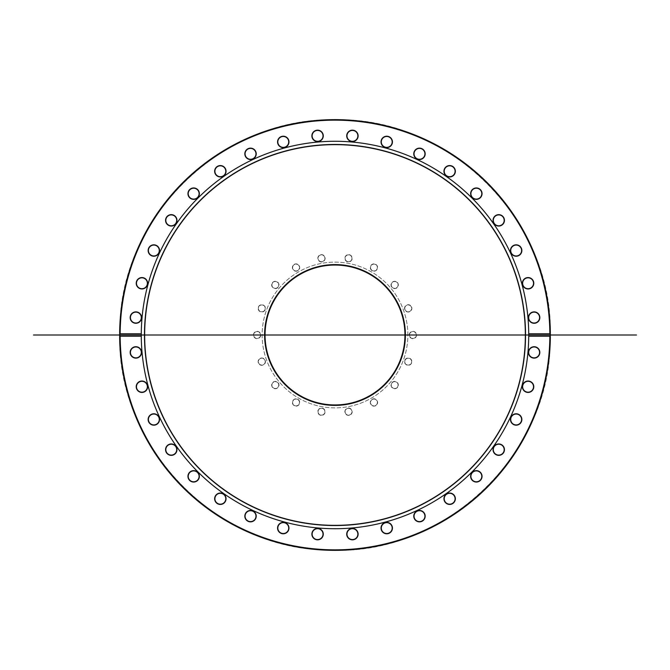 <?xml version="1.0" encoding="UTF-8"?>
<svg xmlns="http://www.w3.org/2000/svg" width="670" height="670" viewBox="0 0 670 670"><rect width="100%" height="100%" fill="white"/><g stroke="black" fill="none" stroke-linecap="round" stroke-linejoin="round"><path stroke-width="0.5" stroke-dasharray="3.35 2.51" d="M404.99 360.477A3.417 3.417 0 0 0 407.033 364.857A3.417 3.417 0 0 0 411.413 362.813A3.417 3.417 0 0 0 409.37 358.433A3.417 3.417 0 0 0 404.99 360.477A3.417 3.417 0 0 1 410.819 359.447A3.417 3.417 0 0 1 408.792 365.008A3.417 3.417 0 0 1 404.99 360.477M411.656 362.897A3.677 3.677 0 0 1 405.392 364.003A3.677 3.677 0 0 1 407.561 358.023A3.677 3.677 0 0 1 411.656 362.897M120.156 335A214.844 214.844 0 0 0 442.418 521.059A214.844 214.844 0 0 0 442.418 148.941A214.844 214.844 0 0 0 120.156 335M397.486 387.436A3.677 3.677 0 0 1 391.221 386.33A3.677 3.677 0 0 1 395.317 381.456A3.677 3.677 0 0 1 397.486 387.436M349.162 415.333A3.677 3.677 0 0 1 345.075 410.459A3.677 3.677 0 0 1 351.34 409.353A3.677 3.677 0 0 1 349.162 415.333M294.214 405.643A3.677 3.677 0 0 1 294.214 399.286A3.677 3.677 0 0 1 299.724 402.461A3.677 3.677 0 0 1 294.214 405.643M258.344 362.897A3.677 3.677 0 0 1 262.439 358.023A3.677 3.677 0 0 1 264.608 364.003A3.677 3.677 0 0 1 258.344 362.897M258.344 307.103A3.677 3.677 0 0 1 264.608 305.997A3.677 3.677 0 0 1 262.439 311.977A3.677 3.677 0 0 1 258.344 307.103M294.214 264.357A3.677 3.677 0 0 1 299.724 267.539A3.677 3.677 0 0 1 294.214 270.714A3.677 3.677 0 0 1 294.214 264.357M349.162 254.667A3.677 3.677 0 0 1 351.34 260.647A3.677 3.677 0 0 1 345.075 259.541A3.677 3.677 0 0 1 349.162 254.667M397.486 282.564A3.677 3.677 0 0 1 395.317 288.544A3.677 3.677 0 0 1 391.221 283.67A3.677 3.677 0 0 1 397.486 282.564M416.572 335A3.677 3.677 0 0 1 411.062 338.183A3.677 3.677 0 0 1 411.062 331.817A3.677 3.677 0 0 1 416.572 335M407.863 335A72.862 72.862 0 0 0 298.569 271.894A72.862 72.862 0 0 0 298.569 398.106A72.862 72.862 0 0 0 407.863 335A72.862 72.862 0 0 0 298.569 271.894A72.862 72.862 0 0 0 298.569 398.106A72.862 72.862 0 0 0 407.863 335M528.68 317.58A5.444 5.444 0 0 0 536.854 322.295A5.444 5.444 0 0 0 536.854 312.865A5.444 5.444 0 0 0 528.68 317.58M522.717 284.214A5.444 5.444 0 0 0 531.578 287.438A5.444 5.444 0 0 0 529.945 278.142A5.444 5.444 0 0 0 522.717 284.214M511.043 252.389A5.444 5.444 0 0 0 520.33 254.022A5.444 5.444 0 0 0 517.106 245.161A5.444 5.444 0 0 0 511.043 252.389M494.024 223.068A5.444 5.444 0 0 0 503.455 223.068A5.444 5.444 0 0 0 498.74 214.903A5.444 5.444 0 0 0 494.024 223.068M472.174 197.156A5.444 5.444 0 0 0 481.462 195.523A5.444 5.444 0 0 0 475.399 188.295A5.444 5.444 0 0 0 472.174 197.156M446.153 175.431A5.444 5.444 0 0 0 455.014 172.207A5.444 5.444 0 0 0 447.786 166.143A5.444 5.444 0 0 0 446.153 175.431M416.757 158.555A5.444 5.444 0 0 0 424.922 153.84A5.444 5.444 0 0 0 416.757 149.117A5.444 5.444 0 0 0 416.757 158.555M384.873 147.04A5.444 5.444 0 0 0 392.101 140.976A5.444 5.444 0 0 0 383.232 137.752A5.444 5.444 0 0 0 384.873 147.04M351.474 141.236A5.444 5.444 0 0 0 357.537 134.008A5.444 5.444 0 0 0 348.249 132.367A5.444 5.444 0 0 0 351.474 141.236M317.58 141.32A5.444 5.444 0 0 0 322.295 133.146A5.444 5.444 0 0 0 312.865 133.146A5.444 5.444 0 0 0 317.58 141.32M284.214 147.283A5.444 5.444 0 0 0 287.438 138.422A5.444 5.444 0 0 0 278.142 140.055A5.444 5.444 0 0 0 284.214 147.283M252.389 158.958A5.444 5.444 0 0 0 254.022 149.67A5.444 5.444 0 0 0 245.161 152.894A5.444 5.444 0 0 0 252.389 158.958M223.068 175.976A5.444 5.444 0 0 0 223.068 166.545A5.444 5.444 0 0 0 214.903 171.26A5.444 5.444 0 0 0 223.068 175.976M197.156 197.826A5.444 5.444 0 0 0 195.523 188.538A5.444 5.444 0 0 0 188.295 194.602A5.444 5.444 0 0 0 197.156 197.826M175.431 223.847A5.444 5.444 0 0 0 172.207 214.986A5.444 5.444 0 0 0 166.143 222.214A5.444 5.444 0 0 0 175.431 223.847M158.555 253.243A5.444 5.444 0 0 0 153.84 245.078A5.444 5.444 0 0 0 149.117 253.243A5.444 5.444 0 0 0 158.555 253.243M147.04 285.127A5.444 5.444 0 0 0 140.976 277.899A5.444 5.444 0 0 0 137.752 286.768A5.444 5.444 0 0 0 147.04 285.127M141.236 318.526A5.444 5.444 0 0 0 134.008 312.463A5.444 5.444 0 0 0 132.367 321.751A5.444 5.444 0 0 0 141.236 318.526M141.32 352.42A5.444 5.444 0 0 0 133.146 347.705A5.444 5.444 0 0 0 133.146 357.135A5.444 5.444 0 0 0 141.32 352.42M147.283 385.786A5.444 5.444 0 0 0 138.422 382.562A5.444 5.444 0 0 0 140.055 391.858A5.444 5.444 0 0 0 147.283 385.786M158.958 417.611A5.444 5.444 0 0 0 149.67 415.978A5.444 5.444 0 0 0 152.894 424.839A5.444 5.444 0 0 0 158.958 417.611M175.976 446.932A5.444 5.444 0 0 0 166.545 446.932A5.444 5.444 0 0 0 171.26 455.097A5.444 5.444 0 0 0 175.976 446.932M197.826 472.844A5.444 5.444 0 0 0 188.538 474.477A5.444 5.444 0 0 0 194.602 481.705A5.444 5.444 0 0 0 197.826 472.844M223.847 494.569A5.444 5.444 0 0 0 214.986 497.793A5.444 5.444 0 0 0 222.214 503.857A5.444 5.444 0 0 0 223.847 494.569M253.243 511.444A5.444 5.444 0 0 0 245.078 516.16A5.444 5.444 0 0 0 253.243 520.883A5.444 5.444 0 0 0 253.243 511.444M285.127 522.96A5.444 5.444 0 0 0 277.899 529.024A5.444 5.444 0 0 0 286.768 532.248A5.444 5.444 0 0 0 285.127 522.96M318.526 528.764A5.444 5.444 0 0 0 312.463 535.992A5.444 5.444 0 0 0 321.751 537.633A5.444 5.444 0 0 0 318.526 528.764M352.42 528.68A5.444 5.444 0 0 0 347.705 536.854A5.444 5.444 0 0 0 357.135 536.854A5.444 5.444 0 0 0 352.42 528.68M385.786 522.717A5.444 5.444 0 0 0 382.562 531.578A5.444 5.444 0 0 0 391.858 529.945A5.444 5.444 0 0 0 385.786 522.717M417.611 511.043A5.444 5.444 0 0 0 415.978 520.33A5.444 5.444 0 0 0 424.839 517.106A5.444 5.444 0 0 0 417.611 511.043M446.932 494.024A5.444 5.444 0 0 0 446.932 503.455A5.444 5.444 0 0 0 455.097 498.74A5.444 5.444 0 0 0 446.932 494.024M472.844 472.174A5.444 5.444 0 0 0 474.477 481.462A5.444 5.444 0 0 0 481.705 475.399A5.444 5.444 0 0 0 472.844 472.174M494.569 446.153A5.444 5.444 0 0 0 497.793 455.014A5.444 5.444 0 0 0 503.857 447.786A5.444 5.444 0 0 0 494.569 446.153M511.444 416.757A5.444 5.444 0 0 0 516.16 424.922A5.444 5.444 0 0 0 520.883 416.757A5.444 5.444 0 0 0 511.444 416.757M522.96 384.873A5.444 5.444 0 0 0 529.024 392.101A5.444 5.444 0 0 0 532.248 383.232A5.444 5.444 0 0 0 522.96 384.873M528.764 351.474A5.444 5.444 0 0 0 535.992 357.537A5.444 5.444 0 0 0 537.633 348.249A5.444 5.444 0 0 0 528.764 351.474M411.656 307.103A3.677 3.677 0 0 1 407.561 311.977A3.677 3.677 0 0 1 405.392 305.997A3.677 3.677 0 0 1 411.656 307.103M375.786 264.357A3.677 3.677 0 0 1 375.786 270.714A3.677 3.677 0 0 1 370.276 267.539A3.677 3.677 0 0 1 375.786 264.357M320.838 254.667A3.677 3.677 0 0 1 324.925 259.541A3.677 3.677 0 0 1 318.66 260.647A3.677 3.677 0 0 1 320.838 254.667M272.514 282.564A3.677 3.677 0 0 1 278.779 283.67A3.677 3.677 0 0 1 274.683 288.544A3.677 3.677 0 0 1 272.514 282.564M253.428 335A3.677 3.677 0 0 1 258.938 331.817A3.677 3.677 0 0 1 258.938 338.183A3.677 3.677 0 0 1 253.428 335M272.514 387.436A3.677 3.677 0 0 1 274.683 381.456A3.677 3.677 0 0 1 278.779 386.33A3.677 3.677 0 0 1 272.514 387.436M320.838 415.333A3.677 3.677 0 0 1 318.66 409.353A3.677 3.677 0 0 1 324.925 410.459A3.677 3.677 0 0 1 320.838 415.333M375.786 405.643A3.677 3.677 0 0 1 370.276 402.461A3.677 3.677 0 0 1 375.786 399.286A3.677 3.677 0 0 1 375.786 405.643M392.059 382.88A3.417 3.417 0 0 0 392.478 387.687A3.417 3.417 0 0 0 397.293 387.268A3.417 3.417 0 0 0 396.875 382.461A3.417 3.417 0 0 0 392.059 382.88A3.417 3.417 0 0 1 397.888 383.902A3.417 3.417 0 0 1 394.086 388.441A3.417 3.417 0 0 1 392.059 382.88M372.244 399.504A3.417 3.417 0 0 0 370.996 404.169A3.417 3.417 0 0 0 375.661 405.425A3.417 3.417 0 0 0 376.909 400.752A3.417 3.417 0 0 0 372.244 399.504A3.417 3.417 0 0 1 377.369 402.461A3.417 3.417 0 0 1 372.244 405.425A3.417 3.417 0 0 1 372.244 399.504M347.931 408.357A3.417 3.417 0 0 0 345.167 412.31A3.417 3.417 0 0 0 349.12 415.082A3.417 3.417 0 0 0 351.892 411.12A3.417 3.417 0 0 0 347.931 408.357A3.417 3.417 0 0 1 351.733 412.887A3.417 3.417 0 0 1 345.913 413.909A3.417 3.417 0 0 1 347.931 408.357M322.069 408.357A3.417 3.417 0 0 0 318.108 411.12A3.417 3.417 0 0 0 320.88 415.082A3.417 3.417 0 0 0 324.833 412.31A3.417 3.417 0 0 0 322.069 408.357A3.417 3.417 0 0 1 324.087 413.909A3.417 3.417 0 0 1 318.267 412.887A3.417 3.417 0 0 1 322.069 408.357M297.756 399.504A3.417 3.417 0 0 0 293.091 400.752A3.417 3.417 0 0 0 294.339 405.425A3.417 3.417 0 0 0 299.004 404.169A3.417 3.417 0 0 0 297.756 399.504A3.417 3.417 0 0 1 297.756 405.425A3.417 3.417 0 0 1 292.631 402.461A3.417 3.417 0 0 1 297.756 399.504M277.941 382.88A3.417 3.417 0 0 0 273.125 382.461A3.417 3.417 0 0 0 272.707 387.268A3.417 3.417 0 0 0 277.522 387.687A3.417 3.417 0 0 0 277.941 382.88A3.417 3.417 0 0 1 275.914 388.441A3.417 3.417 0 0 1 272.112 383.902A3.417 3.417 0 0 1 277.941 382.88M265.01 360.477A3.417 3.417 0 0 0 260.63 358.433A3.417 3.417 0 0 0 258.587 362.813A3.417 3.417 0 0 0 262.967 364.857A3.417 3.417 0 0 0 265.01 360.477A3.417 3.417 0 0 1 261.208 365.008A3.417 3.417 0 0 1 259.181 359.447A3.417 3.417 0 0 1 265.01 360.477M260.513 335A3.417 3.417 0 0 0 257.096 331.583A3.417 3.417 0 0 0 253.687 335A3.417 3.417 0 0 0 257.096 338.417A3.417 3.417 0 0 0 260.513 335A3.417 3.417 0 0 1 255.396 337.956A3.417 3.417 0 0 1 255.396 332.044A3.417 3.417 0 0 1 260.513 335M265.01 309.523A3.417 3.417 0 0 0 262.967 305.143A3.417 3.417 0 0 0 258.587 307.187A3.417 3.417 0 0 0 260.63 311.567A3.417 3.417 0 0 0 265.01 309.523A3.417 3.417 0 0 1 259.181 310.553A3.417 3.417 0 0 1 261.208 304.992A3.417 3.417 0 0 1 265.01 309.523M277.941 287.12A3.417 3.417 0 0 0 277.522 282.313A3.417 3.417 0 0 0 272.707 282.732A3.417 3.417 0 0 0 273.125 287.539A3.417 3.417 0 0 0 277.941 287.12A3.417 3.417 0 0 1 272.112 286.098A3.417 3.417 0 0 1 275.914 281.559A3.417 3.417 0 0 1 277.941 287.12M297.756 270.496A3.417 3.417 0 0 0 299.004 265.831A3.417 3.417 0 0 0 294.339 264.575A3.417 3.417 0 0 0 293.091 269.248A3.417 3.417 0 0 0 297.756 270.496A3.417 3.417 0 0 1 292.631 267.539A3.417 3.417 0 0 1 297.756 264.575A3.417 3.417 0 0 1 297.756 270.496M322.069 261.643A3.417 3.417 0 0 0 324.833 257.69A3.417 3.417 0 0 0 320.88 254.918A3.417 3.417 0 0 0 318.108 258.88A3.417 3.417 0 0 0 322.069 261.643A3.417 3.417 0 0 1 318.267 257.113A3.417 3.417 0 0 1 324.087 256.091A3.417 3.417 0 0 1 322.069 261.643M347.931 261.643A3.417 3.417 0 0 0 351.892 258.88A3.417 3.417 0 0 0 349.12 254.918A3.417 3.417 0 0 0 345.167 257.69A3.417 3.417 0 0 0 347.931 261.643A3.417 3.417 0 0 1 345.913 256.091A3.417 3.417 0 0 1 351.733 257.113A3.417 3.417 0 0 1 347.931 261.643M372.244 270.496A3.417 3.417 0 0 0 376.909 269.248A3.417 3.417 0 0 0 375.661 264.575A3.417 3.417 0 0 0 370.996 265.831A3.417 3.417 0 0 0 372.244 270.496A3.417 3.417 0 0 1 372.244 264.575A3.417 3.417 0 0 1 377.369 267.539A3.417 3.417 0 0 1 372.244 270.496M392.059 287.12A3.417 3.417 0 0 0 396.875 287.539A3.417 3.417 0 0 0 397.293 282.732A3.417 3.417 0 0 0 392.478 282.313A3.417 3.417 0 0 0 392.059 287.12A3.417 3.417 0 0 1 394.086 281.559A3.417 3.417 0 0 1 397.888 286.098A3.417 3.417 0 0 1 392.059 287.12M404.99 309.523A3.417 3.417 0 0 0 409.37 311.567A3.417 3.417 0 0 0 411.413 307.187A3.417 3.417 0 0 0 407.033 305.143A3.417 3.417 0 0 0 404.99 309.523A3.417 3.417 0 0 1 408.792 304.992A3.417 3.417 0 0 1 410.819 310.553A3.417 3.417 0 0 1 404.99 309.523M409.487 335A3.417 3.417 0 0 0 412.904 338.417A3.417 3.417 0 0 0 416.313 335A3.417 3.417 0 0 0 412.904 331.583A3.417 3.417 0 0 0 409.487 335A3.417 3.417 0 0 1 414.604 332.044A3.417 3.417 0 0 1 414.604 337.956A3.417 3.417 0 0 1 409.487 335M119.645 335A215.355 215.355 0 0 1 335 119.645A215.355 215.355 0 0 1 550.355 335A215.355 215.355 0 0 1 335 550.355A215.355 215.355 0 0 1 119.645 335M550.028 340.452L550.288 340.46A215.355 215.355 0 0 0 550.305 339.631L550.338 337.688A215.355 215.355 0 0 0 550.346 337.035L550.355 335.109A215.355 215.355 0 0 0 550.355 335A215.355 215.355 0 0 1 335.276 550.355A215.355 215.355 0 0 1 119.645 335.553A215.355 215.355 0 0 0 335.276 550.355A215.355 215.355 0 0 0 550.355 335A215.355 215.355 0 0 0 335 119.645A215.355 215.355 0 0 0 119.645 334.447A215.355 215.355 0 0 1 335 119.645A215.355 215.355 0 0 1 550.355 335A215.355 215.355 0 0 0 550.355 334.313L550.028 340.452L550.095 334.313M550.355 335.553A215.355 215.355 0 0 1 550.355 336.24L550.095 336.231M550.07 338.526L550.33 338.526A215.355 215.355 0 0 1 550.313 339.255L550.062 339.246M550.095 334.229L550.355 334.221A215.355 215.355 0 0 0 550.355 333.333L550.296 329.858A215.355 215.355 0 0 0 550.271 329.012L550.095 334.229L550.02 329.012M550.12 345.142A215.355 215.355 0 0 1 549.919 348.769A215.355 215.355 0 0 0 549.969 347.931A215.355 215.355 0 0 0 550.12 345.142L549.66 348.752L550.12 345.142M550.254 341.616L549.911 344.053A215.103 215.103 0 0 0 550.003 341.574L550.254 341.583A215.355 215.355 0 0 1 550.162 344.07L550.271 340.946A215.355 215.355 0 0 0 550.279 340.896L549.995 341.608M550.279 340.812L550.279 340.812A215.355 215.355 0 0 1 550.162 344.07L550.003 341.332M549.928 326.432L550.011 328.811L549.869 325.067L549.986 327.998L550.187 326.499M550.254 328.426L549.894 325.578M549.919 321.282L549.886 320.746A215.355 215.355 0 0 0 549.886 320.696L549.794 323.468L549.886 320.696M550.037 323.208L549.71 322.094L549.794 323.468M549.995 341.842L550.179 343.685M549.986 327.998L549.903 325.863L550.238 327.932M550.212 326.993L550.246 327.99L549.953 327.102M549.836 324.288L549.802 323.677L550.087 324.272M141.278 336.147A193.722 193.722 0 0 0 335.276 528.722A193.722 193.722 0 0 0 528.722 335A193.722 193.722 0 0 0 335.276 141.278A193.722 193.722 0 0 0 141.278 333.853M141.278 333.911A193.722 193.722 0 0 0 141.278 334.414M141.278 335.586A193.722 193.722 0 0 0 141.278 336.089M405.4 335A70.4 70.4 0 0 0 299.8 274.03A70.4 70.4 0 0 0 299.8 395.97A70.4 70.4 0 0 0 405.4 335M405.141 335A70.141 70.141 0 0 0 299.925 274.256A70.141 70.141 0 0 0 299.925 395.744A70.141 70.141 0 0 0 405.141 335M335 119.897C222.072 116.438 117.769 219.241 119.93 331.625C114.235 443.883 215.254 549.903 328.241 549.995C443.465 557.323 552.49 453.146 550.07 338.375C556.092 223.747 450.399 116.195 335 119.897"/><path stroke-width="1" d="M119.645 334.447A215.355 215.355 0 0 0 119.645 335.553L119.645 334.447A215.355 215.355 0 0 0 335 550.355A215.355 215.355 0 0 0 550.355 335.553L549.844 336.231L528.722 336.231L528.722 333.769L549.844 333.769L550.355 334.447A215.355 215.355 0 0 0 335 119.645A215.355 215.355 0 0 0 119.645 334.447L120.156 333.769A214.844 214.844 0 0 1 335 120.156A214.844 214.844 0 0 1 549.844 333.769M550.355 334.447L550.355 335.503A215.355 215.355 0 0 1 550.355 335.553L550.355 335A215.355 215.355 0 0 0 227.323 148.497A215.355 215.355 0 0 0 227.323 521.503A215.355 215.355 0 0 0 550.355 335A215.355 215.355 0 0 0 227.323 148.497A215.355 215.355 0 0 0 227.323 521.503A215.355 215.355 0 0 0 550.355 335L550.355 334.313M550.355 336.24L550.33 338.526M550.313 339.255L550.288 340.46M550.271 329.012L550.321 331.164A215.355 215.355 0 0 1 550.338 332.069L550.355 334.221M550.263 341.34L550.279 340.812M550.279 340.896L550.254 341.616M550.154 325.57L550.129 325.059A215.355 215.355 0 0 1 550.162 325.846L550.238 327.948M550.221 327.379L550.254 328.392A215.355 215.355 178.2 0 1 550.254 328.426M550.162 325.846L550.254 328.375M550.045 323.451L549.886 320.746A215.355 215.355 0 0 0 549.886 320.696L550.062 323.66M549.886 320.696L549.919 321.307L549.886 320.696M549.844 336.231A214.844 214.844 0 0 1 335 549.844A214.844 214.844 0 0 1 120.156 336.231L119.645 335.553M550.254 341.583L550.162 344.07M550.221 327.262L550.246 327.99M120.156 333.769L141.278 333.769L141.278 336.231L120.156 336.231M141.278 336.231A193.722 193.722 0 0 0 335 528.722A193.722 193.722 0 0 0 528.722 336.231M533.437 388.684A5.703 5.703 0 0 0 527.089 381.121A5.703 5.703 0 0 0 523.706 390.401A5.703 5.703 0 0 0 533.437 388.684M503.111 453.322A5.703 5.703 0 0 0 499.728 444.034A5.703 5.703 0 0 0 493.38 451.605A5.703 5.703 0 0 0 503.111 453.322M452.501 503.681A5.703 5.703 0 0 0 452.501 493.798A5.703 5.703 0 0 0 443.95 498.74A5.703 5.703 0 0 0 452.501 503.681M387.729 533.697A5.703 5.703 0 0 0 391.104 524.409A5.703 5.703 0 0 0 381.372 526.126A5.703 5.703 0 0 0 387.729 533.697M316.592 539.744A5.703 5.703 0 0 0 322.94 532.181A5.703 5.703 0 0 0 313.208 530.464A5.703 5.703 0 0 0 316.592 539.744M247.674 521.101A5.703 5.703 0 0 0 256.225 516.16A5.703 5.703 0 0 0 247.674 511.218A5.703 5.703 0 0 0 247.674 521.101M189.283 480.013A5.703 5.703 0 0 0 199.015 478.296A5.703 5.703 0 0 0 192.667 470.725A5.703 5.703 0 0 0 189.283 480.013M148.48 421.43A5.703 5.703 0 0 0 158.204 423.147A5.703 5.703 0 0 0 154.829 413.859A5.703 5.703 0 0 0 148.48 421.43M130.164 352.42A5.703 5.703 0 0 0 138.724 357.361A5.703 5.703 0 0 0 138.724 347.479A5.703 5.703 0 0 0 130.164 352.42M136.303 387.729A5.703 5.703 0 0 0 145.591 391.104A5.703 5.703 0 0 0 143.874 381.372A5.703 5.703 0 0 0 136.303 387.729M166.319 452.501A5.703 5.703 0 0 0 176.202 452.501A5.703 5.703 0 0 0 171.26 443.95A5.703 5.703 0 0 0 166.319 452.501M216.678 503.111A5.703 5.703 0 0 0 225.966 499.728A5.703 5.703 0 0 0 218.395 493.38A5.703 5.703 0 0 0 216.678 503.111M281.316 533.437A5.703 5.703 0 0 0 288.879 527.089A5.703 5.703 0 0 0 279.599 523.706A5.703 5.703 0 0 0 281.316 533.437M352.42 539.836A5.703 5.703 0 0 0 357.361 531.277A5.703 5.703 0 0 0 347.479 531.277A5.703 5.703 0 0 0 352.42 539.836M421.43 521.52A5.703 5.703 0 0 0 423.147 511.796A5.703 5.703 0 0 0 413.859 515.171A5.703 5.703 0 0 0 421.43 521.52M480.013 480.717A5.703 5.703 0 0 0 478.296 470.985A5.703 5.703 0 0 0 470.725 477.333A5.703 5.703 0 0 0 480.013 480.717M521.101 422.326A5.703 5.703 0 0 0 516.16 413.775A5.703 5.703 0 0 0 511.218 422.326A5.703 5.703 0 0 0 521.101 422.326M539.744 353.408A5.703 5.703 0 0 0 532.181 347.06A5.703 5.703 0 0 0 530.464 356.792A5.703 5.703 0 0 0 539.744 353.408M528.722 333.769A193.722 193.722 0 0 0 335 141.278A193.722 193.722 0 0 0 141.278 333.769M130.256 316.592A5.703 5.703 0 0 0 137.819 322.94A5.703 5.703 0 0 0 139.536 313.208A5.703 5.703 0 0 0 130.256 316.592M148.899 247.674A5.703 5.703 0 0 0 153.84 256.225A5.703 5.703 0 0 0 158.782 247.674A5.703 5.703 0 0 0 148.899 247.674M189.987 189.283A5.703 5.703 0 0 0 191.704 199.015A5.703 5.703 0 0 0 199.275 192.667A5.703 5.703 0 0 0 189.987 189.283M248.57 148.48A5.703 5.703 0 0 0 246.853 158.204A5.703 5.703 0 0 0 256.141 154.829A5.703 5.703 0 0 0 248.57 148.48M317.58 130.164A5.703 5.703 0 0 0 312.639 138.724A5.703 5.703 0 0 0 322.521 138.724A5.703 5.703 0 0 0 317.58 130.164M388.684 136.563A5.703 5.703 0 0 0 381.121 142.911A5.703 5.703 0 0 0 390.401 146.294A5.703 5.703 0 0 0 388.684 136.563M453.322 166.889A5.703 5.703 0 0 0 444.034 170.272A5.703 5.703 0 0 0 451.605 176.62A5.703 5.703 0 0 0 453.322 166.889M503.681 217.499A5.703 5.703 0 0 0 493.798 217.499A5.703 5.703 0 0 0 498.74 226.05A5.703 5.703 0 0 0 503.681 217.499M533.697 282.271A5.703 5.703 0 0 0 524.409 278.896A5.703 5.703 0 0 0 526.126 288.628A5.703 5.703 0 0 0 533.697 282.271M539.836 317.58A5.703 5.703 0 0 0 531.277 312.639A5.703 5.703 0 0 0 531.277 322.521A5.703 5.703 0 0 0 539.836 317.58M521.52 248.57A5.703 5.703 0 0 0 511.796 246.853A5.703 5.703 0 0 0 515.171 256.141A5.703 5.703 0 0 0 521.52 248.57M480.717 189.987A5.703 5.703 0 0 0 470.985 191.704A5.703 5.703 0 0 0 477.333 199.275A5.703 5.703 0 0 0 480.717 189.987M422.326 148.899A5.703 5.703 0 0 0 413.775 153.84A5.703 5.703 0 0 0 422.326 158.782A5.703 5.703 0 0 0 422.326 148.899M353.408 130.256A5.703 5.703 0 0 0 347.06 137.819A5.703 5.703 0 0 0 356.792 139.536A5.703 5.703 0 0 0 353.408 130.256M282.271 136.303A5.703 5.703 0 0 0 278.896 145.591A5.703 5.703 0 0 0 288.628 143.874A5.703 5.703 0 0 0 282.271 136.303M217.499 166.319A5.703 5.703 0 0 0 217.499 176.202A5.703 5.703 0 0 0 226.05 171.26A5.703 5.703 0 0 0 217.499 166.319M166.889 216.678A5.703 5.703 0 0 0 170.272 225.966A5.703 5.703 0 0 0 176.62 218.395A5.703 5.703 0 0 0 166.889 216.678M136.563 281.316A5.703 5.703 0 0 0 142.911 288.879A5.703 5.703 0 0 0 146.294 279.599A5.703 5.703 0 0 0 136.563 281.316M141.278 334.414A193.722 193.722 0 0 0 141.278 335.586M528.764 351.474A5.444 5.444 0 0 1 535.079 347.06A5.444 5.444 0 0 1 539.492 353.366A5.444 5.444 0 0 1 533.186 357.788A5.444 5.444 0 0 1 528.764 351.474M522.96 384.873A5.444 5.444 0 0 1 529.945 381.615A5.444 5.444 0 0 1 533.194 388.6A5.444 5.444 0 0 1 526.218 391.858A5.444 5.444 0 0 1 522.96 384.873M511.444 416.757A5.444 5.444 0 0 1 518.881 414.764A5.444 5.444 0 0 1 520.883 422.201A5.444 5.444 0 0 1 513.438 424.194A5.444 5.444 0 0 1 511.444 416.757M494.569 446.153A5.444 5.444 0 0 1 502.24 445.483A5.444 5.444 0 0 1 502.91 453.155A5.444 5.444 0 0 1 495.239 453.825A5.444 5.444 0 0 1 494.569 446.153M472.844 472.174A5.444 5.444 0 0 1 480.516 472.844A5.444 5.444 0 0 1 479.846 480.516A5.444 5.444 0 0 1 472.174 479.846A5.444 5.444 0 0 1 472.844 472.174M446.932 494.024A5.444 5.444 0 0 1 454.369 496.018A5.444 5.444 0 0 1 452.376 503.455A5.444 5.444 0 0 1 444.939 501.462A5.444 5.444 0 0 1 446.932 494.024M417.611 511.043A5.444 5.444 0 0 1 424.596 514.3A5.444 5.444 0 0 1 421.338 521.277A5.444 5.444 0 0 1 414.361 518.027A5.444 5.444 0 0 1 417.611 511.043M385.786 522.717A5.444 5.444 0 0 1 392.101 527.131A5.444 5.444 0 0 1 387.679 533.446A5.444 5.444 0 0 1 381.372 529.024A5.444 5.444 0 0 1 385.786 522.717M352.42 528.68A5.444 5.444 0 0 1 357.872 534.132A5.444 5.444 0 0 1 352.42 539.576A5.444 5.444 0 0 1 346.976 534.132A5.444 5.444 0 0 1 352.42 528.68M318.526 528.764A5.444 5.444 0 0 1 322.94 535.079A5.444 5.444 0 0 1 316.634 539.492A5.444 5.444 0 0 1 312.212 533.186A5.444 5.444 0 0 1 318.526 528.764M285.127 522.96A5.444 5.444 0 0 1 288.385 529.945A5.444 5.444 0 0 1 281.4 533.194A5.444 5.444 0 0 1 278.142 526.218A5.444 5.444 0 0 1 285.127 522.96M253.243 511.444A5.444 5.444 0 0 1 255.237 518.881A5.444 5.444 0 0 1 247.799 520.883A5.444 5.444 0 0 1 245.806 513.438A5.444 5.444 0 0 1 253.243 511.444M223.847 494.569A5.444 5.444 0 0 1 224.517 502.24A5.444 5.444 0 0 1 216.846 502.91A5.444 5.444 0 0 1 216.175 495.239A5.444 5.444 0 0 1 223.847 494.569M197.826 472.844A5.444 5.444 0 0 1 197.156 480.516A5.444 5.444 0 0 1 189.484 479.846A5.444 5.444 0 0 1 190.154 472.174A5.444 5.444 0 0 1 197.826 472.844M175.976 446.932A5.444 5.444 0 0 1 173.982 454.369A5.444 5.444 0 0 1 166.545 452.376A5.444 5.444 0 0 1 168.538 444.939A5.444 5.444 0 0 1 175.976 446.932M158.958 417.611A5.444 5.444 0 0 1 155.7 424.596A5.444 5.444 0 0 1 148.723 421.338A5.444 5.444 0 0 1 151.973 414.361A5.444 5.444 0 0 1 158.958 417.611M147.283 385.786A5.444 5.444 0 0 1 142.869 392.101A5.444 5.444 0 0 1 136.554 387.679A5.444 5.444 0 0 1 140.976 381.372A5.444 5.444 0 0 1 147.283 385.786M141.32 352.42A5.444 5.444 0 0 1 135.868 357.872A5.444 5.444 0 0 1 130.424 352.42A5.444 5.444 0 0 1 135.868 346.976A5.444 5.444 0 0 1 141.32 352.42M141.236 318.526A5.444 5.444 0 0 1 134.921 322.94A5.444 5.444 0 0 1 130.508 316.634A5.444 5.444 0 0 1 136.814 312.212A5.444 5.444 0 0 1 141.236 318.526M147.04 285.127A5.444 5.444 0 0 1 140.055 288.385A5.444 5.444 0 0 1 136.806 281.4A5.444 5.444 0 0 1 143.782 278.142A5.444 5.444 0 0 1 147.04 285.127M158.555 253.243A5.444 5.444 0 0 1 151.119 255.237A5.444 5.444 0 0 1 149.117 247.799A5.444 5.444 0 0 1 156.562 245.806A5.444 5.444 0 0 1 158.555 253.243M175.431 223.847A5.444 5.444 0 0 1 167.76 224.517A5.444 5.444 0 0 1 167.09 216.846A5.444 5.444 0 0 1 174.761 216.175A5.444 5.444 0 0 1 175.431 223.847M197.156 197.826A5.444 5.444 0 0 1 189.484 197.156A5.444 5.444 0 0 1 190.154 189.484A5.444 5.444 0 0 1 197.826 190.154A5.444 5.444 0 0 1 197.156 197.826M223.068 175.976A5.444 5.444 0 0 1 215.631 173.982A5.444 5.444 0 0 1 217.624 166.545A5.444 5.444 0 0 1 225.061 168.538A5.444 5.444 0 0 1 223.068 175.976M252.389 158.958A5.444 5.444 0 0 1 245.404 155.7A5.444 5.444 0 0 1 248.662 148.723A5.444 5.444 0 0 1 255.639 151.973A5.444 5.444 0 0 1 252.389 158.958M284.214 147.283A5.444 5.444 0 0 1 277.899 142.869A5.444 5.444 0 0 1 282.321 136.554A5.444 5.444 0 0 1 288.628 140.976A5.444 5.444 0 0 1 284.214 147.283M317.58 141.32A5.444 5.444 0 0 1 312.128 135.868A5.444 5.444 0 0 1 317.58 130.424A5.444 5.444 0 0 1 323.024 135.868A5.444 5.444 0 0 1 317.58 141.32M351.474 141.236A5.444 5.444 0 0 1 347.06 134.921A5.444 5.444 0 0 1 353.366 130.508A5.444 5.444 0 0 1 357.788 136.814A5.444 5.444 0 0 1 351.474 141.236M384.873 147.04A5.444 5.444 0 0 1 381.615 140.055A5.444 5.444 0 0 1 388.6 136.806A5.444 5.444 0 0 1 391.858 143.782A5.444 5.444 0 0 1 384.873 147.04M416.757 158.555A5.444 5.444 0 0 1 414.764 151.119A5.444 5.444 0 0 1 422.201 149.117A5.444 5.444 0 0 1 424.194 156.562A5.444 5.444 0 0 1 416.757 158.555M446.153 175.431A5.444 5.444 0 0 1 445.483 167.76A5.444 5.444 0 0 1 453.155 167.09A5.444 5.444 0 0 1 453.825 174.761A5.444 5.444 0 0 1 446.153 175.431M472.174 197.156A5.444 5.444 0 0 1 472.844 189.484A5.444 5.444 0 0 1 480.516 190.154A5.444 5.444 0 0 1 479.846 197.826A5.444 5.444 0 0 1 472.174 197.156M494.024 223.068A5.444 5.444 0 0 1 496.018 215.631A5.444 5.444 0 0 1 503.455 217.624A5.444 5.444 0 0 1 501.462 225.061A5.444 5.444 0 0 1 494.024 223.068M511.043 252.389A5.444 5.444 0 0 1 514.3 245.404A5.444 5.444 0 0 1 521.277 248.662A5.444 5.444 0 0 1 518.027 255.639A5.444 5.444 0 0 1 511.043 252.389M522.717 284.214A5.444 5.444 0 0 1 527.131 277.899A5.444 5.444 0 0 1 533.446 282.321A5.444 5.444 0 0 1 529.024 288.628A5.444 5.444 0 0 1 522.717 284.214M528.68 317.58A5.444 5.444 0 0 1 534.132 312.128A5.444 5.444 0 0 1 539.576 317.58A5.444 5.444 0 0 1 534.132 323.024A5.444 5.444 0 0 1 528.68 317.58M525.54 335A190.54 190.54 0 0 0 239.734 169.987A190.54 190.54 0 0 0 239.734 500.013A190.54 190.54 0 0 0 525.54 335M525.347 335A190.347 190.347 0 0 0 239.827 170.155A190.347 190.347 0 0 0 239.827 499.845A190.347 190.347 0 0 0 525.347 335M405.4 335A70.4 70.4 0 0 0 299.8 274.03A70.4 70.4 0 0 0 299.8 395.97A70.4 70.4 0 0 0 405.4 335M404.948 335A69.948 69.948 0 0 0 300.026 274.424A69.948 69.948 0 0 0 300.026 395.576A69.948 69.948 0 0 0 404.948 335M528.722 335A193.722 193.722 0 0 0 238.135 167.232A193.722 193.722 0 0 0 238.135 502.768A193.722 193.722 0 0 0 528.722 335M335 335L550.355 335M33.5 335L636.5 335"/></g></svg>

